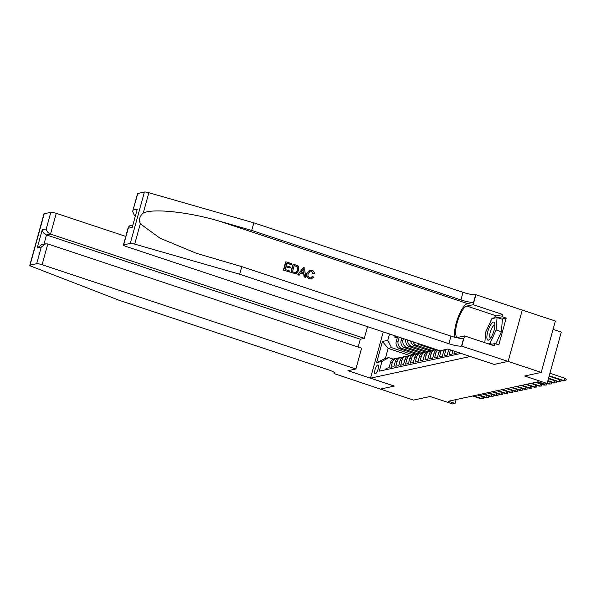 <?xml version="1.0" encoding="UTF-8"?>
<svg xmlns="http://www.w3.org/2000/svg" width="596" height="596" viewBox="0 0 596 596"><rect width="100%" height="100%" fill="white"/><g stroke="black" fill="none" stroke-linecap="round" stroke-linejoin="round"><path stroke-width="0.89" d="M375.353 373.848A4.679 1.386 -71.6 0 0 378.013 369.453A4.679 1.386 -71.6 0 0 378.05 364.961A4.679 1.386 -71.6 0 0 377.804 364.953A4.679 1.386 -71.6 0 0 375.137 369.349A4.679 1.386 -71.6 0 0 375.1 373.834A4.679 1.386 -71.6 0 0 375.353 373.848M137.81 193.462L132.64 211.468L137.557 193.618A4.381 0.723 15.4 0 1 137.81 193.462L144.426 192.024A4.381 0.723 15.4 0 1 148.858 192.724L253.829 222.83L463.025 292.331A10.229 1.691 -164.6 0 0 475.683 294.677L555.368 321.02L541.213 372.418L524.614 376.016L547.121 383.489L561.283 332.091L553.073 329.365M383.258 331.905L370.518 378.162L394.351 386.074L380.419 389.099L413.52 400.095L430.118 396.496L452.625 403.976L455.046 403.447L456.111 399.588M494.188 364.402L508.112 361.414L541.213 372.418M385.739 369.766L386.126 368.358L389.032 367.732L390.425 362.659L392.369 362.241A5.841 5.498 -102.2 0 1 397.927 358.189M392.369 362.241L390.969 367.307L393.874 366.682L395.275 361.608L397.212 361.191A5.841 5.498 -102.2 0 1 402.769 357.138M397.212 361.191L395.818 366.257L398.724 365.631L400.117 360.558L402.062 360.14A5.841 5.498 -102.2 0 1 407.619 356.088M402.062 360.14L400.661 365.206L403.567 364.581L404.967 359.507L406.904 359.09A5.841 5.498 -102.2 0 1 412.462 355.037M406.904 359.09L405.511 364.156L408.416 363.53L409.81 358.457L411.747 358.04A5.841 5.498 -102.2 0 1 417.304 353.987M411.747 358.04L410.353 363.106L413.259 362.48L414.66 357.406L416.597 356.989A5.841 5.498 -102.2 0 1 422.154 352.936M416.597 356.989L415.196 362.055L418.109 361.429L419.502 356.356L421.439 355.939A5.841 5.498 -102.2 0 1 426.997 351.886M421.439 355.939L420.046 361.005L422.951 360.379L424.352 355.305L426.289 354.888A5.841 5.498 -102.2 0 1 431.847 350.835M426.289 354.888L424.888 359.954L427.801 359.328L429.195 354.255L431.132 353.838A5.841 5.498 -102.2 0 1 436.689 349.785M431.132 353.838L429.738 358.904L432.644 358.278L434.044 353.204L435.981 352.787A5.841 5.498 -102.2 0 1 437.717 350.001M435.981 352.787L434.581 357.853L437.494 357.228L438.887 352.154L440.824 351.737A5.841 5.498 -102.2 0 1 441.353 350.448M440.824 351.737L439.431 356.803L442.336 356.177L443.737 351.104L445.674 350.686A5.841 5.498 -102.2 0 1 446.195 349.398M445.674 350.686L444.273 355.752L447.186 355.127L448.579 350.053L450.047 349.733M450.449 349.867L449.123 354.702L452.029 354.076L452.96 350.701M454.629 351.26L453.966 353.651L456.871 353.026L457.132 352.087M547.121 383.489L544.699 384.018L538.076 381.82L448.43 401.25L455.046 403.447M370.518 378.162L470.356 356.483M409.467 355.462L388.145 348.377L385.396 358.382L388.786 357.645L381.962 361.444L379.28 371.166L461.14 353.421M381.962 361.444L376.627 362.599L382.446 341.486L387.772 340.323L389.523 333.991M417.848 353.726L401.95 348.436A5.841 5.498 -102.2 0 1 398.18 341.121L399.253 337.224M415.762 354.099L400.005 348.861L401.95 348.436M422.698 352.676L406.792 347.386A5.841 5.498 -102.2 0 1 403.03 340.07L403.432 338.61M420.612 353.048L404.855 347.811L406.792 347.386M427.541 351.625L411.642 346.336A5.841 5.498 -102.2 0 1 407.686 340.025M425.455 351.998L409.698 346.76L411.642 346.336M432.391 350.575L416.485 345.285A5.841 5.498 -102.2 0 1 412.894 341.754M430.305 350.947L414.548 345.71L416.485 345.285M435.147 349.897L419.39 344.659L420.746 344.361M395.081 335.839L394.731 337.105L397.234 337.939M397.249 336.561L394.731 337.105M397.584 336.666L396.243 341.545A5.841 5.498 77.8 0 0 400.005 348.861M401.764 338.059L401.093 340.495A5.841 5.498 77.8 0 0 404.855 347.811M405.936 339.444L405.936 339.444A5.841 5.498 77.8 0 0 409.698 346.76M388.786 357.645L393.271 359.135M494.181 364.439L470.348 356.52M413.006 354.776L391.542 347.639L388.145 348.377L382.446 341.486M448.833 349.33A5.841 5.498 77.8 0 0 448.579 350.053M444.258 349.815A5.841 5.498 77.8 0 0 443.737 351.104M439.565 350.612A5.841 5.498 77.8 0 0 438.887 352.154M436.831 349.71A5.841 5.498 77.8 0 0 434.044 353.204M435.192 349.882L433.255 350.306A5.841 5.498 77.8 0 0 429.195 354.255M430.349 350.932L428.405 351.357A5.841 5.498 77.8 0 0 424.352 355.305M425.499 351.983L423.562 352.407A5.841 5.498 77.8 0 0 419.502 356.356M420.657 353.033L418.712 353.458A5.841 5.498 77.8 0 0 414.66 357.406M417.036 343.132A5.841 5.498 77.8 0 0 419.39 344.659M415.807 354.084L413.87 354.508A5.841 5.498 77.8 0 0 409.81 358.457M410.644 341.009A5.841 5.498 77.8 0 0 414.548 345.71M410.964 355.134L409.02 355.559A5.841 5.498 77.8 0 0 404.967 359.507M406.114 356.185L404.177 356.609A5.841 5.498 77.8 0 0 400.117 360.558M401.272 357.235L399.335 357.66A5.841 5.498 77.8 0 0 395.275 361.608M387.772 340.323L391.542 347.639M396.422 358.285L394.485 358.71A5.841 5.498 77.8 0 0 390.425 362.659M376.627 362.599L385.396 358.382M549.251 375.763L564.136 380.71L564.829 378.207L566.2 379.376L565.82 380.762L563.265 380.896L549.132 376.203M564.829 378.207L549.937 373.26M565.82 380.762L563.265 380.896M487.155 339.266A9.499 2.816 -71.6 0 0 489.8 339.176A9.499 2.816 -71.6 0 0 494.844 323.986A9.499 2.816 -71.6 0 0 494.613 322.943A9.499 2.816 -71.6 0 0 489.398 327.182A9.499 2.816 -71.6 0 0 487.155 339.266M494.874 325.766A6.504 1.93 -71.6 0 0 494.501 325.453A6.504 1.93 -71.6 0 0 491.007 329.953A6.504 1.93 -71.6 0 0 489.897 337.209A6.504 1.93 -71.6 0 0 490.404 337.79A6.504 1.93 -71.6 0 0 490.888 337.761M484.846 342.678L485.651 332.233L491.842 318.681L497.079 317.549L502.376 319.307L501.415 331.726L495.842 343.907M497.079 317.549L496.118 329.968L489.919 343.527L488.385 343.855M501.415 331.726L496.118 329.968M491.961 344.197L489.919 343.527M283.525 270.122L289.552 272.007L283.525 270.122A19.027 5.647 -71.6 0 1 285.827 261.793L291.645 263.603L291.094 264.631L286.855 263.223M285.871 266.799L290.103 267.991L285.924 266.606L285.134 269.489L289.82 271.046L289.552 272.007M293.374 264.177L293.157 264.229A19.027 5.647 -71.6 0 0 290.863 272.558L296.093 273.683L291.079 272.514L293.374 264.177L297.464 265.667L298.454 266.65L298.76 270.465L296.093 273.683M309.391 278.831L311.38 278.921L309.391 278.831C306.955 277.803 306.061 275.963 306.724 273.311L309.674 270.159L311.931 270.226C313.496 270.793 314.293 271.94 314.33 273.668L312.773 273.631L311.619 271.173L310.322 271.068L308.236 273.594C307.603 275.508 308.11 276.909 309.764 277.788L310.933 277.87L312.192 276.522M253.829 222.83L251.735 230.436L460.932 299.937A10.229 1.691 -164.6 0 0 473.589 302.284L467.532 303.595A19.027 5.647 -71.6 0 0 458.041 317.526A19.027 5.647 -71.6 0 0 454.837 337.269M251.735 230.436L219.552 221.205C188.887 212.012 152.859 208.16 143.256 213.048C139.725 215.983 138.741 219.566 140.298 223.798L160.108 238.251L196.486 253.337L241.767 266.621L450.963 336.122A10.229 1.691 -164.6 0 0 463.621 338.468L461.527 346.075L508.135 361.414L494.255 364.424L447.909 349.025L439.967 350.746L126.173 246.491A4.381 0.723 -164.6 0 1 123.402 245.016A4.381 0.723 -164.6 0 1 123.655 244.859L130.271 243.421L144.426 192.024M303.386 267.507L297.717 274.838L299.125 275.188L297.933 274.793L303.386 267.507L304.653 267.924L305.51 277.311L304.318 276.916L304.124 274.048L300.734 272.923L299.125 275.188M300.622 273.087L303.759 274.13L304.102 276.961L305.51 277.311M522.29 310.017L508.135 361.414M241.767 266.621L239.674 274.227L448.87 343.728A10.229 1.691 -164.6 0 0 461.527 346.075M140.298 223.798L134.703 244.122L239.674 274.227M493.413 318.339A16.435 4.872 108.4 0 1 496.513 315.917L502.838 314.546L502.227 316.767L497.69 317.75M490.419 344.533L494.836 343.579L498.815 344.898L506.198 318.085L502.227 316.767M494.836 343.579L494.226 345.799L464.567 335.943L461.796 346.015M475.951 294.618L473.179 304.69L466.854 306.061A16.435 4.872 -71.6 0 0 457.49 321.512A16.435 4.872 -71.6 0 0 457.37 337.284A16.435 4.872 -71.6 0 0 458.242 337.314L464.567 335.943M502.838 314.546L473.179 304.69M135.158 216.043L134.607 215.864L132.64 211.468M134.703 244.122A4.381 0.723 -164.6 0 0 130.271 243.421M506.198 318.085L501.661 319.069M133.236 210.06L137.259 209.189L132.245 227.381L128.229 228.253L128.319 227.158L130.002 225.571L132.699 224.983M314.33 273.668L312.773 273.631M313.138 273.549L311.619 271.173M309.6 278.786C307.223 277.751 306.396 275.896 307.111 273.229L306.724 273.311M307.111 273.229L309.92 270.1M312.565 276.44L313.608 277.088L311.38 278.921M302.79 270.04L301.338 272.074L304.049 272.975L303.751 268.677L302.79 270.04M303.878 270.524L303.669 273.057M292.465 271.925L296.137 272.506L297.642 270.077L297.106 266.658L294.23 265.511L292.465 271.925M295.698 272.67L297.642 270.077M297.106 266.658L297.255 270.159M295.839 266.047L296.808 266.725M294.193 265.66L295.556 266.114M291.377 264.564L286.899 263.074L286.192 265.645L290.364 267.03L290.103 267.991M283.748 270.077L286.043 261.741M125.771 236.418L56.255 213.316L50.533 234.086L46.51 234.958L43.955 244.218M358.144 347.058L360.304 339.213L364.32 338.342L50.533 234.086C48.12 233.043 46.689 231.322 46.25 228.916L50.824 212.318L44.208 213.748L30.053 265.145A4.381 0.723 -164.6 0 0 29.8 265.302A4.381 0.723 -164.6 0 0 31.663 266.457L119.252 300.332L328.448 369.833A10.229 1.691 15.4 0 1 334.915 373.282A10.229 1.691 15.4 0 1 334.319 373.647L380.397 389.099L394.291 386.059M364.32 338.342L367.531 326.683M394.276 386.096L347.937 370.697L355.887 368.976L42.093 264.713A4.381 0.723 -164.6 0 0 36.669 263.715L30.053 265.145M334.058 373.707L334.386 372.5M355.887 368.976L361.608 348.206L47.814 243.95L42.093 264.713M29.8 265.302L43.955 213.904A4.381 0.723 15.4 0 1 44.208 213.748M50.824 212.318A4.381 0.723 15.4 0 1 56.255 213.316M360.304 339.213L46.51 234.958C44.097 233.915 42.666 232.194 42.234 229.788L46.25 228.916M36.669 263.715L41.243 247.109L45.557 243.876L47.814 243.95M41.243 247.109L37.22 247.981L41.534 244.747L45.557 243.876M561.037 380.159L560.97 381.812L558.422 381.947L548.462 378.639M559.845 379.756L559.294 381.76L548.581 378.199M560.97 381.812L558.422 381.947M556.187 381.209L556.128 382.863L553.572 382.997L547.791 381.075M554.995 380.807L554.444 382.811L547.91 380.635M556.128 382.863L553.572 382.997M551.345 382.26L551.278 383.913L548.73 384.048L547.083 383.504M550.153 381.857L549.601 383.861L547.24 383.072M551.278 383.913L548.73 384.048M546.8 383.563L546.435 384.964L543.88 385.098L535.618 382.349M545.02 383.951L544.751 384.912L536.489 382.163M546.435 384.964L543.88 385.098M541.652 384.36L541.585 386.014L539.037 386.148L530.768 383.399M540.46 383.958L539.909 385.962L531.639 383.213M541.585 386.014L539.037 386.148M536.802 385.411L536.743 387.065L534.187 387.199L525.925 384.45M535.61 385.009L535.059 387.013L526.797 384.264M536.743 387.065L534.187 387.199M531.96 386.461L531.893 388.115L529.345 388.249L521.075 385.5M530.768 386.059L530.216 388.063L521.947 385.314M531.893 388.115L529.345 388.249M527.11 387.512L527.05 389.166L524.495 389.3L516.233 386.551M525.918 387.109L525.367 389.113L517.105 386.364M527.05 389.166L524.495 389.3M522.267 388.562L522.2 390.216L519.652 390.35L511.383 387.601M521.075 388.16L520.524 390.164L512.255 387.415M522.2 390.216L519.652 390.35M517.425 389.613L517.358 391.267L514.802 391.401L506.54 388.652M516.225 389.21L515.674 391.214L507.412 388.465M517.358 391.267L514.802 391.401M512.575 390.663L512.508 392.317L509.96 392.451L501.69 389.702M511.383 390.261L510.832 392.265L502.562 389.516M512.508 392.317L509.96 392.451M507.732 391.714L507.665 393.367L505.11 393.502L496.848 390.752M506.533 391.311L505.982 393.315L497.72 390.566M507.665 393.367L505.11 393.502M502.882 392.764L502.823 394.418L500.267 394.552L491.998 391.803M501.69 392.362L501.139 394.366L492.87 391.617M502.823 394.418L500.267 394.552M498.04 393.814L497.973 395.468L495.418 395.602L487.155 392.853M496.84 393.412L496.297 395.416L488.027 392.667M497.973 395.468L495.418 395.602M493.19 394.865L493.13 396.519L490.575 396.653L482.306 393.904M491.998 394.463L491.447 396.467L483.185 393.718M493.13 396.519L490.575 396.653M488.348 395.915L488.28 397.569L485.725 397.703L477.463 394.954M487.148 395.513L486.604 397.517L478.335 394.768M488.28 397.569L485.725 397.703M483.498 396.966L483.438 398.62L480.883 398.754L472.613 396.005M482.306 396.563L481.754 398.568L473.492 395.818M483.438 398.62L480.883 398.754M396.243 341.545L398.18 341.121M401.093 340.495L403.03 340.07M219.552 221.205L467.532 303.595M450.963 336.122L448.87 343.728M460.932 299.937L463.025 292.331M137.259 209.189L132.245 227.381M128.229 228.253L123.655 244.859M148.858 192.724L143.256 213.048M473.589 302.284L475.683 294.677M496.513 315.917L466.854 306.061M135.247 215.722L134.607 215.864M37.22 247.981L42.234 229.788M334.594 372.671L334.319 373.647M128.319 227.158L123.402 245.016"/></g></svg>

